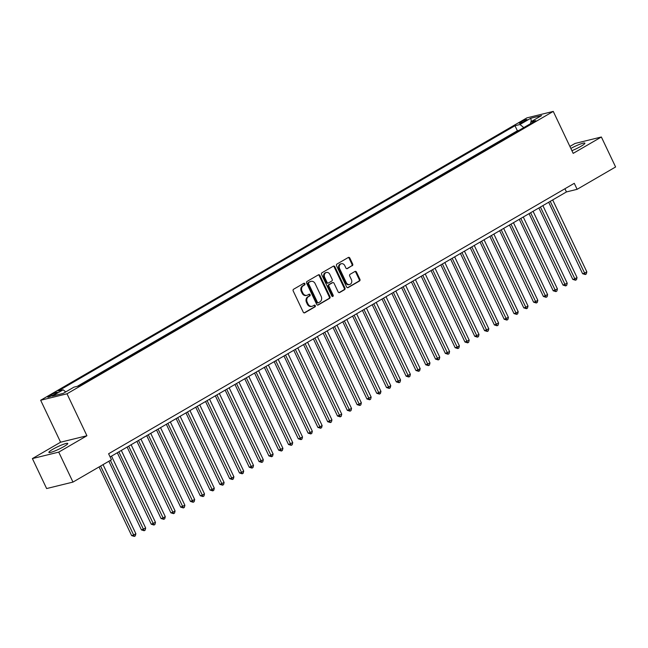 <?xml version="1.0" encoding="UTF-8"?>
<svg xmlns="http://www.w3.org/2000/svg" width="648" height="648" viewBox="0 0 648 648"><rect width="100%" height="100%" fill="white"/><g stroke="black" fill="none" stroke-linecap="round" stroke-linejoin="round"><path stroke-width="0.97" d="M304.9 283.735A0.923 0.769 76.2 0 0 303.839 283.298L293.617 289.235A1.312 1.102 76.2 0 0 293.212 290.976L303.264 312.158A1.312 1.102 76.2 0 0 304.787 312.773L315.017 306.836A0.923 0.769 76.2 0 0 314.231 305.184L312.911 305.953A4.204 3.515 76.2 0 1 312.125 306.277A4.204 3.515 76.2 0 1 308.043 303.977L307.201 302.211A4.204 3.515 76.2 0 1 308.497 296.663L309.817 295.893A0.923 0.769 76.2 0 0 309.031 294.241L307.711 295.01A4.204 3.515 76.2 0 1 306.925 295.326A4.204 3.515 76.2 0 1 302.843 293.034L302.009 291.268A4.204 3.515 76.2 0 1 303.296 285.719L304.617 284.95A0.923 0.769 76.2 0 0 304.9 283.735M306.925 295.326L306.212 295.504A4.204 3.515 76.2 0 1 302.13 293.212L301.296 291.446A4.204 3.515 76.2 0 1 302.584 285.889L303.912 285.12A0.923 0.769 76.2 0 0 303.645 283.411M304.179 312.887L314.304 307.006A0.923 0.769 76.2 0 0 314.037 305.305M312.125 306.277L311.413 306.447A4.204 3.515 76.2 0 1 307.33 304.155L306.488 302.389A4.204 3.515 76.2 0 1 307.784 296.833L309.104 296.063A0.923 0.769 76.2 0 0 308.837 294.354M571.909 150.676A10.441 1.361 -25.4 0 0 581.005 146.27A10.441 1.361 -25.4 0 0 584.885 143.151A10.441 1.361 -25.4 0 0 570.848 148.457M52.763 449.307A10.441 1.361 -25.4 0 0 48.884 452.425A10.441 1.361 -25.4 0 0 54.286 451.186A10.441 1.361 -25.4 0 0 63.868 446.585A10.441 1.361 -25.4 0 0 67.748 443.467A10.441 1.361 -25.4 0 0 62.346 444.714A10.441 1.361 -25.4 0 0 52.763 449.307M520.854 121.986A4.285 0.559 -25.4 0 0 519.267 123.266A4.285 0.559 -25.4 0 0 521.478 122.756A4.285 0.559 -25.4 0 0 525.415 120.868A4.285 0.559 -25.4 0 0 527.002 119.588A4.285 0.559 -25.4 0 0 524.791 120.099A4.285 0.559 -25.4 0 0 520.854 121.986M352.261 265.761A1.312 1.102 76.2 0 0 352.666 264.028L349.839 258.082A1.312 1.102 76.2 0 0 348.316 257.467L336.968 264.06A1.312 1.102 76.2 0 0 336.563 265.801L346.615 286.983A1.312 1.102 76.2 0 0 348.138 287.599L359.494 281.005A1.312 1.102 76.2 0 0 359.899 279.272L356.489 272.087A1.312 1.102 76.2 0 0 354.966 271.471L350.106 274.29A1.312 1.102 76.2 0 0 349.709 276.032L351.394 279.588A3.515 2.94 76.2 0 1 349.661 284.496A3.515 2.94 76.2 0 1 346.251 282.577L339.625 268.637A3.515 2.94 76.2 0 1 341.366 263.728A3.515 2.94 76.2 0 1 344.776 265.648L345.878 267.972A1.312 1.102 76.2 0 0 347.401 268.588L351.548 265.939A1.312 1.102 76.2 0 0 351.953 264.206L349.126 258.26A1.312 1.102 76.2 0 0 348.219 257.531M573.18 153.365L601.368 137.003L615.6 166.973L577.117 189.313L574.274 183.319L108.605 453.754L111.448 459.748L72.973 482.088L58.741 452.118L86.921 435.748L67.003 393.79L553.262 111.407L573.18 153.365M319.91 275.465A1.312 1.102 76.2 0 0 318.395 274.849L307.039 281.443A1.312 1.102 76.2 0 0 306.634 283.176L316.694 304.358A1.312 1.102 76.2 0 0 318.217 304.973L329.565 298.38A1.312 1.102 76.2 0 0 329.97 296.646L319.91 275.465L319.205 275.643A1.312 1.102 76.2 0 0 318.29 274.906M321.999 272.751L333.356 266.158A1.312 1.102 76.2 0 1 334.878 266.774L344.939 287.955A1.312 1.102 76.2 0 1 344.534 289.697L339.674 292.515A1.312 1.102 76.2 0 1 338.151 291.9L334.068 283.306A1.312 1.102 76.2 0 0 332.554 282.69L329.33 284.561A1.312 1.102 76.2 0 0 328.925 286.295L333.169 295.237A0.923 0.769 76.2 0 1 331.825 296.023L321.594 274.485A1.312 1.102 76.2 0 1 321.999 272.751M53.687 394.786L55.85 393.539A4.147 0.543 -25.4 0 0 57.389 392.299A4.147 0.543 -25.4 0 0 55.242 392.793A4.147 0.543 -25.4 0 0 51.435 394.616L49.28 395.871A4.147 0.543 -25.4 0 0 47.733 397.111A4.147 0.543 -25.4 0 0 49.88 396.617A4.147 0.543 -25.4 0 0 53.687 394.786M67.003 393.79L40.662 400.253L526.921 117.871L553.262 111.407M519.016 130.361L517.379 130.766L514.99 125.728L58.142 391.028L63.123 389.812L65.756 391.91M514.99 125.728L519.971 124.505L530.761 118.244L541.574 115.587L530.793 121.848L535.775 120.625L78.926 385.933L73.945 387.156L63.164 393.417L52.342 396.074L63.123 389.812M517.379 130.766L77.298 386.329M86.921 435.748L60.588 442.211L32.4 458.582L58.741 452.118M32.4 458.582L46.632 488.552L72.973 482.088M601.368 137.003L575.027 143.459L569.892 146.44M60.588 442.211L40.662 400.253M110.12 456.937L566.441 191.938L577.117 189.313M564.926 188.746L566.441 191.938M530.793 121.848L530.607 123.63M523.811 127.575L519.971 124.505M530.761 118.244L531.376 121.516M317.601 305.095L328.852 298.558A1.312 1.102 76.2 0 0 329.257 296.825L319.205 275.643M308.877 282.471A0.923 0.769 76.2 0 0 308.594 283.686L317.423 302.284A0.923 0.769 76.2 0 0 318.492 302.713L319.885 301.903A4.204 3.515 76.2 0 0 321.173 296.355L315.139 283.638A4.204 3.515 76.2 0 0 311.056 281.345A4.204 3.515 76.2 0 0 310.271 281.661L308.165 282.649A0.923 0.769 76.2 0 0 307.881 283.865L308.594 283.686M317.779 302.891A0.923 0.769 76.2 0 1 316.71 302.454L307.881 283.865M311.056 281.345L310.351 281.524A4.204 3.515 76.2 0 0 309.558 281.839L310.271 281.661M308.165 282.649L309.558 281.839M339.066 292.629L343.821 289.867A1.312 1.102 76.2 0 0 344.226 288.133L334.166 266.952A1.312 1.102 76.2 0 0 333.25 266.215M332.351 282.739A1.312 1.102 76.2 0 0 331.841 282.86L328.617 284.739A1.312 1.102 76.2 0 0 328.212 286.473L332.456 295.415L333.169 295.237M332.335 296.501A0.923 0.769 76.2 0 0 332.456 295.415M329.84 274.396A3.515 2.94 76.2 0 0 326.43 272.476A3.515 2.94 76.2 0 0 324.689 277.385L327.021 282.293A1.312 1.102 76.2 0 0 328.544 282.917L331.768 281.038A1.312 1.102 76.2 0 0 332.173 279.304L329.84 274.396M326.43 272.476L325.717 272.646A3.515 2.94 76.2 0 0 323.976 277.555L324.689 277.385M328.301 283.014L327.588 283.184A1.312 1.102 76.2 0 1 326.309 282.471L323.976 277.555M346.793 268.701L351.548 265.939M341.366 263.728L340.654 263.898A3.515 2.94 76.2 0 0 338.912 268.807L339.625 268.637M349.661 284.496L348.948 284.675A3.515 2.94 76.2 0 1 345.538 282.755L338.912 268.807M347.531 287.712L358.781 281.175A1.312 1.102 76.2 0 0 359.186 279.442L355.776 272.265A1.312 1.102 76.2 0 0 354.869 271.528M99.039 466.949L131.633 535.596L133.415 535.159L135.869 533.733L103.048 464.624M100.602 466.042L134.355 536.414L131.633 535.596M135.869 533.733L135.335 535.847L134.355 536.414M108.848 461.255L141.442 529.902L145.67 528.039L111.521 456.119M110.403 460.355L144.164 530.728L141.442 529.902M145.67 528.039L145.144 530.153L144.164 530.728M117.32 452.758L151.243 524.208L155.471 522.345L121.322 450.425M118.876 451.85L153.965 525.034L151.243 524.208M155.471 522.345L154.945 524.459L153.965 525.034M127.121 447.063L161.044 518.513L162.826 518.076L165.281 516.65L131.131 444.739M128.677 446.156L163.766 519.34L161.044 518.513M165.281 516.65L164.746 518.773L163.766 519.34M136.922 441.369L170.853 512.819L172.627 512.382L175.082 510.956L140.932 439.044M138.486 440.462L173.575 513.645L170.853 512.819M175.082 510.956L174.555 513.078L173.575 513.645M146.732 435.675L180.654 507.125L184.883 505.27L150.733 433.35M148.287 434.776L183.376 507.951L180.654 507.125M184.883 505.27L184.356 507.384L183.376 507.951M156.532 429.98L190.455 501.43L194.692 499.576L160.542 427.656M158.088 429.081L193.177 502.257L190.455 501.43M194.692 499.576L194.157 501.69L193.177 502.257M166.334 424.286L200.264 495.736L202.038 495.307L204.493 493.881L170.343 421.961M167.889 423.387L202.986 496.562L200.264 495.736M204.493 493.881L203.966 495.995L202.986 496.562M176.135 418.6L210.065 490.05L211.847 489.613L214.294 488.187L180.144 416.267M177.698 417.693L212.787 490.876L210.065 490.05M214.294 488.187L213.767 490.301L212.787 490.876M185.944 412.906L219.866 484.356L224.103 482.493L189.953 410.573M187.499 411.998L222.588 485.182L219.866 484.356M224.103 482.493L223.568 484.607L222.588 485.182M195.745 407.211L229.676 478.661L231.449 478.224L233.904 476.798L199.754 404.887M197.3 406.304L232.397 479.488L229.676 478.661M233.904 476.798L233.377 478.921L232.397 479.488M205.546 401.517L239.476 472.967L241.259 472.53L243.705 471.104L209.555 399.192M207.109 400.61L242.198 473.793L239.476 472.967M243.705 471.104L243.178 473.226L242.198 473.793M215.355 395.823L249.278 467.273L253.514 465.418L219.364 393.498M216.91 394.924L251.999 468.099L249.278 467.273M253.514 465.418L252.979 467.532L251.999 468.099M225.156 390.128L259.087 461.579L263.315 459.724L229.165 387.804M226.711 389.229L261.808 462.405L259.087 461.579M263.315 459.724L262.788 461.838L261.808 462.405M234.957 384.434L268.888 455.884L270.67 455.455L273.116 454.029L238.966 382.109M236.52 383.535L271.609 456.71L268.888 455.884M273.116 454.029L272.589 456.143L271.609 456.71M244.766 378.748L278.689 450.198L282.925 448.335L248.775 376.415M246.321 377.841L281.41 451.024L278.689 450.198M282.925 448.335L282.39 450.449L281.41 451.024M254.567 373.054L288.498 444.504L292.726 442.641L258.576 370.721M256.122 372.146L291.219 445.33L288.498 444.504M292.726 442.641L292.199 444.755L291.219 445.33M264.368 367.359L298.299 438.809L300.081 438.372L302.527 436.946L268.377 365.026M265.931 366.452L301.02 439.636L298.299 438.809M302.527 436.946L302 439.069L301.02 439.636M274.177 361.665L308.1 433.115L309.882 432.678L312.336 431.252L278.186 359.34M275.732 360.758L310.821 433.941L308.1 433.115M312.336 431.252L311.801 433.374L310.821 433.941M283.978 355.971L317.909 427.421L319.683 426.983L322.137 425.558L287.987 353.646M285.533 355.064L320.622 428.247L317.909 427.421M322.137 425.558L321.611 427.68L320.622 428.247M293.779 350.276L327.71 421.726L331.938 419.872L297.788 347.952M295.342 349.377L330.431 422.553L327.71 421.726M331.938 419.872L331.411 421.986L330.431 422.553M303.588 344.582L337.511 416.032L341.739 414.177L307.598 342.257M305.143 343.683L340.232 416.858L337.511 416.032M341.739 414.177L341.213 416.291L340.232 416.858M313.389 338.896L347.312 410.346L351.548 408.483L317.399 336.563M314.944 337.989L350.033 411.164L347.312 410.346M351.548 408.483L351.014 410.597L350.033 411.164M323.19 333.202L357.121 404.652L358.903 404.214L361.349 402.789L327.2 330.869M324.753 332.294L359.843 405.478L357.121 404.652M361.349 402.789L360.823 404.903L359.843 405.478M332.999 327.507L366.922 398.957L371.15 397.094L337.001 325.175M334.554 326.6L369.644 399.784L366.922 398.957M371.15 397.094L370.624 399.209L369.644 399.784M342.8 321.813L376.723 393.263L378.505 392.826L380.959 391.4L346.81 319.488M344.355 320.906L379.445 394.089L376.723 393.263M380.959 391.4L380.425 393.522L379.445 394.089M352.601 316.119L386.532 387.569L388.306 387.131L390.76 385.706L356.611 313.794M354.164 315.212L389.254 388.395L386.532 387.569M390.76 385.706L390.234 387.828L389.254 388.395M362.41 310.424L396.333 381.875L400.561 380.02L366.412 308.1M363.965 309.525L399.055 382.701L396.333 381.875M400.561 380.02L400.035 382.134L399.055 382.701M372.211 304.73L406.134 376.18L410.37 374.325L376.221 302.405M373.766 303.831L408.856 377.006L406.134 376.18M410.37 374.325L409.836 376.439L408.856 377.006M382.012 299.036L415.943 370.486L417.717 370.057L420.171 368.631L386.022 296.711M383.576 298.137L418.665 371.312L415.943 370.486M420.171 368.631L419.645 370.745L418.665 371.312M391.821 293.35L425.744 364.8L429.972 362.937L395.823 291.017M393.377 292.442L428.466 365.626L425.744 364.8M429.972 362.937L429.446 365.051L428.466 365.626M401.622 287.655L435.545 359.105L439.781 357.242L405.632 285.322M403.178 286.748L438.267 359.932L435.545 359.105M439.781 357.242L439.247 359.356L438.267 359.932M411.423 281.961L445.354 353.411L449.582 351.548L415.433 279.628M412.979 281.054L448.076 354.237L445.354 353.411M449.582 351.548L449.056 353.67L448.076 354.237M421.232 276.267L455.155 347.717L456.937 347.279L459.383 345.854L425.234 273.942M422.788 275.36L457.877 348.543L455.155 347.717M459.383 345.854L458.857 347.976L457.877 348.543M431.033 270.572L464.956 342.023L469.193 340.168L435.043 268.248M432.589 269.665L467.678 342.849L464.956 342.023M469.193 340.168L468.658 342.282L467.678 342.849M440.834 264.878L474.765 336.328L478.994 334.473L444.844 262.553M442.39 263.979L477.487 337.154L474.765 336.328M478.994 334.473L478.467 336.587L477.487 337.154M450.635 259.184L484.566 330.634L488.795 328.779L454.645 256.859M452.199 258.285L487.288 331.46L484.566 330.634M488.795 328.779L488.268 330.893L487.288 331.46M460.445 253.498L494.367 324.948L498.604 323.085L464.454 251.165M462 252.59L497.089 325.766L494.367 324.948M498.604 323.085L498.069 325.199L497.089 325.766M470.245 247.803L504.176 319.253L508.405 317.39L474.255 245.471M471.801 246.896L506.898 320.08L504.176 319.253M508.405 317.39L507.878 319.505L506.898 320.08M480.047 242.109L513.977 313.559L515.759 313.122L518.206 311.696L484.056 239.776M481.61 241.202L516.699 314.385L513.977 313.559M518.206 311.696L517.679 313.81L516.699 314.385M489.856 236.415L523.778 307.865L525.56 307.427L528.015 306.002L493.865 234.09M491.411 235.508L526.5 308.691L523.778 307.865M528.015 306.002L527.48 308.124L526.5 308.691M499.657 230.72L533.588 302.171L535.361 301.733L537.816 300.308L503.666 228.396M501.212 229.813L536.309 302.997L533.588 302.171M537.816 300.308L537.289 302.43L536.309 302.997M509.458 225.026L543.389 296.476L547.617 294.621L513.467 222.701M511.021 224.127L546.11 297.302L543.389 296.476M547.617 294.621L547.09 296.735L546.11 297.302M519.267 219.332L553.19 290.782L557.426 288.927L523.276 217.007M520.822 218.433L555.911 291.608L553.19 290.782M557.426 288.927L556.891 291.041L555.911 291.608M529.068 213.646L562.999 285.088L567.227 283.233L533.077 211.313M530.623 212.738L565.712 285.914L562.999 285.088M567.227 283.233L566.7 285.347L565.712 285.914M538.869 207.951L572.8 279.401L574.582 278.964L577.028 277.538L542.878 205.619M540.432 207.044L575.521 280.228L572.8 279.401M577.028 277.538L576.501 279.653L575.521 280.228M548.678 202.257L582.601 273.707L584.383 273.27L586.829 271.844L552.687 199.924M550.233 201.35L585.322 274.533L582.601 273.707M586.829 271.844L586.302 273.958L585.322 274.533M49.669 396.698L49.28 395.871M51.953 395.709L51.435 394.616M302.584 285.889L303.296 285.719M301.296 291.446L302.009 291.268M302.13 293.212L302.843 293.034M309.104 296.063L309.817 295.893M307.784 296.833L308.497 296.663M306.488 302.389L307.201 302.211M307.33 304.155L308.043 303.977M314.304 307.006L315.017 306.836M304.276 312.895L304.787 312.773M303.912 285.12L304.617 284.95M329.257 296.825L329.97 296.646M328.852 298.558L329.565 298.38M317.706 305.103L318.217 304.973M316.71 302.454L317.423 302.284M334.166 266.952L334.878 266.774M344.226 288.133L344.939 287.955M343.821 289.867L344.534 289.697M339.163 292.637L339.674 292.515M331.841 282.86L332.554 282.69M328.617 284.739L329.33 284.561M328.212 286.473L328.925 286.295M326.309 282.471L327.021 282.293M346.891 268.709L347.401 268.588M345.538 282.755L346.251 282.577M355.776 272.265L356.489 272.087M359.186 279.442L359.899 279.272M358.781 281.175L359.494 281.005M347.628 287.72L348.138 287.599M349.126 258.26L349.839 258.082M351.953 264.206L352.666 264.028M317.609 302.956L318.314 302.786M332.084 282.763L332.797 282.593"/></g></svg>
